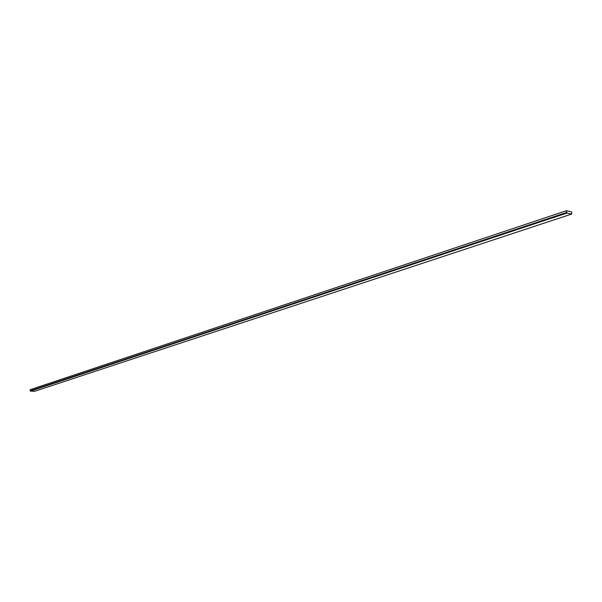 <?xml version="1.0" encoding="UTF-8"?>
<svg xmlns="http://www.w3.org/2000/svg" width="602" height="602" viewBox="0 0 602 602"><rect width="100%" height="100%" fill="white"/><g stroke="black" fill="none" stroke-linecap="round" stroke-linejoin="round"><path stroke-width="0.9" d="M566.354 210.73L30.1 389.72L30.416 391.149L34.698 391.27L571.719 214.041L571.637 211.829L566.354 210.73L566.964 213.063L571.719 214.041M30.416 391.149L566.964 213.063M30.401 390.803L566.881 212.514M30.16 390.796L566.617 212.453"/></g></svg>
